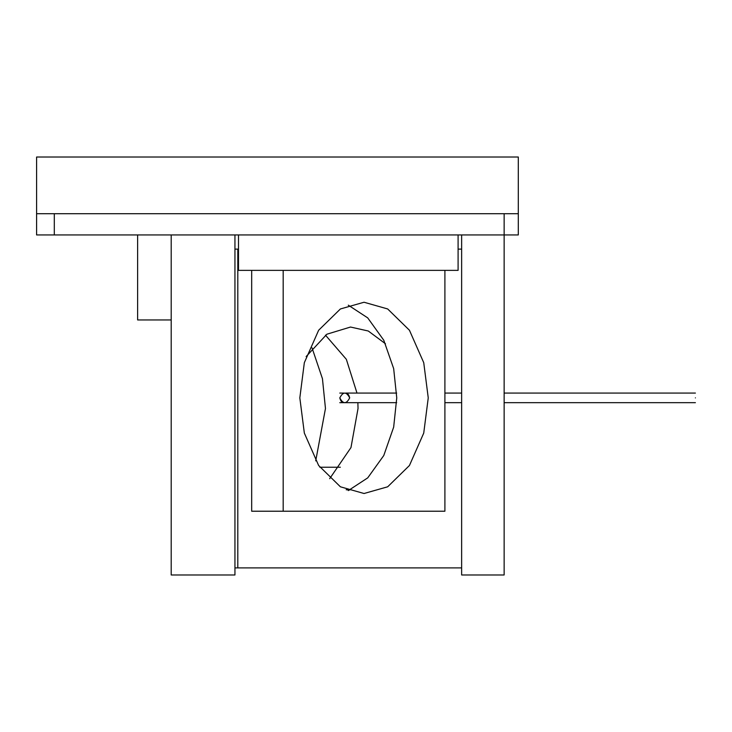 <?xml version="1.0" encoding="UTF-8"?>
<svg xmlns="http://www.w3.org/2000/svg" width="732" height="732" viewBox="0 0 732 732"><rect width="100%" height="100%" fill="white"/><g stroke="black" fill="none" stroke-linecap="round" stroke-linejoin="round"><path stroke-width="1.1" d="M518.302 213.698L504.138 213.698L504.138 234.945L461.636 234.945L461.636 574.977L504.138 574.977L504.138 234.945L518.302 234.945L518.302 157.023L36.6 157.023L36.6 234.945L54.305 234.945L54.305 213.698L36.6 213.698M504.138 234.945L54.305 234.945M504.138 213.698L54.305 213.698M238.495 234.945L238.495 270.364L458.095 270.364L458.095 234.945M348.295 305.171L367.729 317.889L383.778 340.243L393.67 368.617L396.753 397.879L393.67 427.131L383.778 455.514L367.729 477.868L348.295 490.586M428.247 397.879L423.737 362.679L409.444 330.251L387.676 308.959L364.042 302.243L340.407 308.959L318.64 330.251L304.338 362.679L299.827 397.879L304.338 433.079L318.64 465.497L340.407 486.798L364.042 493.505L387.676 486.798L409.444 465.497L423.737 433.079L428.247 397.879M283.183 270.364L283.183 511.22L444.9 511.22L444.9 270.364M283.183 511.22L251.68 511.22L251.68 270.364M340.334 467.236L319.838 467.236M312.033 347.874L322.446 378.682L325.466 408.502L315.721 460.849M171.197 319.957L137.625 319.957L137.625 234.945M329.684 478.673L350.976 447.563L358.03 408.502L357.875 402.682M356.987 393.075L346.337 359.302L325.466 335.137M385.49 343.775L368.278 331.01L350.509 327.039L326.893 334.204L306.122 356.585M461.636 249.118L458.095 249.118M238.495 249.118L237.808 249.118L237.808 567.895L461.636 567.895M346.181 489.735L349.869 489.964M237.808 249.118L234.945 249.118M237.808 567.895L234.945 567.895M234.945 574.977L234.945 234.945L171.197 234.945L171.197 574.977L234.945 574.977M349.686 397.879C346.392 391.51 343.107 391.51 339.813 397.879C343.107 404.238 346.392 404.238 349.686 397.879C348.935 394.786 347.673 393.185 345.888 393.075L396.671 393.075M339.813 397.879C340.563 400.971 341.826 402.573 343.61 402.682L396.671 402.682M695.4 397.879C695.4 404.073 695.4 404.073 695.4 397.879C695.4 391.684 695.4 391.684 695.4 397.879M339.785 397.879C339.785 404.073 339.785 404.073 339.785 397.879C339.785 391.684 339.785 391.684 339.785 397.879M695.4 402.682L504.138 402.682M461.636 402.682L444.9 402.682M343.61 402.682L339.785 402.682M695.4 393.075L504.138 393.075M461.636 393.075L444.9 393.075M343.61 393.075L339.785 393.075"/></g></svg>
